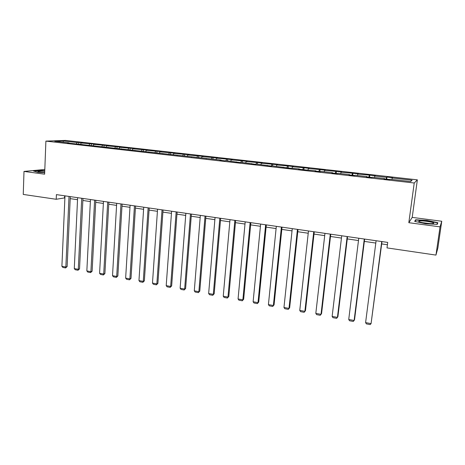 <?xml version="1.0" encoding="UTF-8"?>
<svg xmlns="http://www.w3.org/2000/svg" width="465" height="465" viewBox="0 0 465 465"><rect width="100%" height="100%" fill="white"/><g stroke="black" fill="none" stroke-linecap="round" stroke-linejoin="round"><path stroke-width="0.7" d="M44.814 169.463L24 171.428L23.25 194.434L56.213 199.282L64.897 197.858M417.361 179.845L65.455 140.413L45.895 141.11L414.228 183.007L417.361 179.845L412.211 217.393L408.816 222.7L440.047 226.862L441.75 221.247L412.211 217.393M441.75 221.247L437.873 247.955L435.955 255.093L440.047 226.862M76.463 143.708L77.144 142.528L78.812 142.459L78.742 143.964M63.356 142.22L63.066 140.947L77.144 142.528M80.486 144.162L81.16 142.982L82.817 142.906L78.812 142.459M81.16 142.982L91.367 143.871L91.291 145.388M93.151 145.597L93.814 144.406L95.43 144.324L91.367 143.871M93.814 144.406L104.102 145.301L104.021 146.83M106.003 147.05L106.654 145.847L108.223 145.766L104.102 145.301M106.654 145.847L117.023 146.754L116.936 148.289M119.046 148.527L119.679 147.318L121.208 147.225L117.023 146.754M119.679 147.318L130.142 148.225L130.043 149.777M132.281 150.026L132.903 148.806L134.385 148.701L130.142 148.225M132.903 148.806L143.447 149.724L143.348 151.282M145.714 151.549L146.324 150.311L147.754 150.207L143.447 149.724M146.324 150.311L156.955 151.241L156.85 152.811M159.35 153.095L159.948 151.846L161.332 151.73L156.955 151.241M159.948 151.846L170.667 152.782L170.556 154.363M173.195 154.659L173.776 153.404L175.107 153.281L170.667 152.782M173.776 153.404L184.588 154.345L184.471 155.938M187.25 156.252L187.819 154.984L189.098 154.851L184.588 154.345M187.819 154.984L198.724 155.932L198.596 157.536M201.525 157.868L202.077 156.589L203.298 156.449L198.724 155.932M202.077 156.589L213.075 157.548L212.941 159.164M216.022 159.512L216.556 158.216L217.725 158.071L213.075 157.548M216.556 158.216L227.652 159.187L227.513 160.814M230.745 161.181L231.268 159.873L232.372 159.716L227.652 159.187M231.268 159.873L242.457 160.849L242.312 162.488M245.7 162.872L246.206 161.553L247.252 161.39L242.457 160.849M246.206 161.553L257.494 162.541L257.343 164.192M260.9 164.593L261.382 163.262L262.365 163.087L257.494 162.541M261.382 163.262L272.775 164.255L272.612 165.918M276.338 166.342L276.803 164.994L277.721 164.813L272.775 164.255M276.803 164.994L288.3 165.999L288.12 167.755M292.026 168.121L292.479 166.761L293.328 166.563L288.3 165.999M292.479 166.761L304.075 167.772L303.866 169.742M307.975 169.923L308.405 168.551L309.184 168.347L304.075 167.772M308.405 168.551L320.106 169.574L319.885 171.585M324.181 171.759L324.593 170.376L325.302 170.161L320.106 169.574M324.593 170.376L336.404 171.405L336.172 173.433M340.659 173.625L341.048 172.224L341.682 171.998L336.404 171.405M341.048 172.224L352.97 173.271L352.726 175.311M357.416 175.526L357.783 174.108L358.341 173.869L352.97 173.271M357.783 174.108L369.815 175.16L369.559 177.223M374.453 177.456L374.802 176.026L375.278 175.776L369.815 175.16M374.802 176.026L386.525 177.345L386.944 177.084L386.677 179.159M391.78 179.414L392.495 177.711L386.944 177.084M392.105 177.973L412.1 180.222L410.659 181.553L390.193 179.234L389.775 179.513L384.038 178.862L384.479 178.589L372.482 177.229L371.977 177.496L366.344 176.857L366.873 176.595L355.08 175.258L354.493 175.514L348.953 174.881L349.57 174.637L337.974 173.323L337.305 173.561L331.859 172.945L332.551 172.707L321.158 171.416L320.408 171.643L315.049 171.039L315.822 170.812L303.79 169.76L298.524 169.167L299.373 168.952L287.457 167.912L272.356 165.889L271.386 166.086L256.622 164.11L255.581 164.296L241.137 162.355L240.033 162.529L225.903 160.628L224.734 160.797L219.887 160.245L221.073 160.082L67.303 142.941L69.058 142.865L54.765 141.25L63.066 140.947M435.955 255.093L386.996 247.897L387.717 242.405L56.405 194.614L56.213 199.282M82.003 144.609L81.857 144.319M89.071 145.132L89.733 143.947M94.982 146.08L94.843 145.789M101.864 146.585L102.515 145.382M108.159 147.574L108.025 147.283M114.843 148.056L115.483 146.841M121.539 149.091L121.406 148.794M128.015 149.544L128.642 148.323M135.117 150.631L134.995 150.334M141.389 151.061L141.999 149.829M148.905 152.195L148.788 151.898M154.955 152.596L155.56 151.352M162.907 153.787L162.797 153.485M168.737 154.159L169.324 152.904M177.13 155.397L177.026 155.095M182.722 155.74L183.297 154.473M191.574 157.036L191.475 156.734M196.928 157.35L197.486 156.071M206.245 158.699L206.158 158.396M211.348 158.983L211.895 157.693M221.154 160.39L221.073 160.082M226.002 160.64L226.525 159.338M236.301 162.111L236.226 161.803M240.853 162.401L241.393 161.012M251.699 163.854L251.629 163.546M255.93 164.232L256.494 162.709M267.346 165.627L267.282 165.319M271.258 166.075L271.833 164.436M283.249 167.429L283.197 167.121M286.87 167.842L287.428 166.191M299.419 169.266L299.373 168.952M302.738 169.644L303.273 167.975M315.857 171.132L315.822 170.812M318.868 171.469L319.374 169.789M332.58 173.027L332.551 172.707M335.265 173.329L335.747 171.631M349.581 174.956L349.57 174.637M351.935 175.224L352.389 173.503M366.879 176.915L366.873 176.595M368.885 177.142L369.315 175.404M384.479 178.915L384.479 178.589M386.124 179.101L386.525 177.345M24 171.428L44.634 174.177L45.895 141.11M408.816 222.7L414.228 183.007M70.198 198.631L77.533 199.694M82.863 200.467L90.355 201.56M95.709 202.339L103.37 203.449M108.746 204.234L116.576 205.373M121.981 206.158L129.985 207.32M135.42 208.111L143.592 209.302M149.056 210.093L157.414 211.308M162.901 212.11L171.446 213.354M176.962 214.156L185.698 215.423M191.243 216.231L200.171 217.527M205.745 218.341L214.877 219.666M220.474 220.48L229.815 221.84M235.441 222.659L244.991 224.043M250.652 224.868L260.417 226.286M266.102 227.118L276.094 228.565M281.807 229.396L292.026 230.884M297.769 231.721L308.225 233.238M313.997 234.081L324.698 235.633M330.499 236.476L341.444 238.068M347.274 238.917L358.474 240.544M364.339 241.399L375.801 243.067M381.695 243.922L387.409 244.753M64.635 195.806L64.542 197.805M410.392 181.524L412.1 180.222M69.209 143.156L69.058 142.865M414.67 221.392L425.527 223.723L437.28 224.38L437.85 222.7L427.044 220.427L415.617 219.776L414.67 221.392M44.768 170.696L39.502 170.359L33.457 170.981L37.892 172.294L44.692 172.724M415.472 220.823L415.617 219.776M381.724 241.538L371.07 323.617L381.998 241.579M376.104 240.731L365.6 322.605L371.07 323.617L370.187 324.587L366.362 323.878L365.6 322.605M364.287 239.027L354.109 320.472L354.533 319.757L364.63 239.074M358.765 238.231L348.733 319.472L354.109 320.472L353.261 321.443L349.506 320.745L348.733 319.472M347.152 236.551L337.427 317.38L337.91 316.682L347.553 236.609M341.717 235.772L332.138 316.398L337.427 317.38L336.619 318.345L332.923 317.659L332.138 316.398M432.636 223.619L433.839 223.154C433.706 222.194 423.569 220.579 420 220.933C418.337 221.096 418.314 221.468 419.93 222.043C424.15 223.177 428.381 223.7 432.636 223.619M430.131 223.636L422.174 222.625M415.088 221.48L415.913 220.067L426.992 220.695L437.46 222.898L436.961 224.363M437.251 224.38L437.46 222.898M44.75 171.201L41.333 171.073C38.223 171.103 37.2 171.347 38.281 171.794L44.698 172.556M44.698 172.486L42.013 172.381M34.05 171.155L39.63 170.579L44.756 170.905M330.295 234.122L321.019 314.334L321.559 313.654L330.76 234.191M324.959 233.354L315.816 313.369L321.019 314.334L320.246 315.299L316.613 314.625L315.816 313.369M313.73 231.733L304.877 311.347L305.476 310.678L314.253 231.808M308.475 230.977L299.762 310.393L304.877 311.347L304.145 312.306L300.564 311.643L299.762 310.393M305.476 310.678L304.145 312.306M297.431 229.385L288.998 308.4L289.649 307.749L298.013 229.466M292.264 228.635L283.964 307.464L288.998 308.4L288.3 309.359L284.778 308.708L283.964 307.464M289.649 307.749L288.3 309.359M281.401 227.071L273.374 305.505L274.071 304.866L282.04 227.164M276.32 226.339L268.421 304.587L273.374 305.505L272.711 306.458L269.247 305.819L268.421 304.587M274.071 304.866L272.711 306.458M265.631 224.798L257.999 302.651L258.743 302.035L266.323 224.897M260.632 224.072L253.123 301.75L257.999 302.651L257.366 303.61L253.96 302.971L253.123 301.75M258.743 302.035L257.366 303.61M250.118 222.561L242.864 299.844L243.66 299.239L250.856 222.665M245.195 221.846L238.068 298.954L242.864 299.844L242.265 300.797L238.911 300.175L238.068 298.954M243.66 299.239L242.265 300.797M234.848 220.358L227.972 297.083L228.809 296.496L235.639 220.468M230.006 219.66L223.246 296.205L227.972 297.083L227.397 298.036L224.095 297.42L223.246 296.205M228.809 296.496L227.397 298.036M219.823 218.19L213.307 294.362L214.185 293.787L220.666 218.312M215.057 217.504L208.651 293.502L213.307 294.362L212.767 295.31L209.512 294.705L208.651 293.502M214.185 293.787L212.767 295.31M205.036 216.056L198.869 291.689L199.787 291.125L205.919 216.184M200.345 215.376L194.289 290.84L198.869 291.689L198.357 292.63L195.155 292.037L194.289 290.84M199.787 291.125L198.357 292.63M190.476 213.958L184.652 289.05L185.611 288.503L191.406 214.092M185.861 213.29L180.135 288.213L184.652 289.05L184.163 289.991L181.013 289.41L180.135 288.213M185.611 288.503L184.163 289.991M176.148 211.889L170.649 286.457L171.649 285.917L177.119 212.028M171.602 211.232L166.203 285.632L170.649 286.457L170.19 287.393L167.086 286.818L166.203 285.632M171.649 285.917L170.19 287.393M162.035 209.855L156.856 283.9L157.897 283.371L163.052 210M157.559 209.209L152.479 283.086L156.856 283.9L156.426 284.836L153.369 284.266L152.479 283.086M157.897 283.371L156.426 284.836M148.137 207.849L143.272 281.377L144.353 280.866L149.195 208M143.732 207.21L138.959 280.581L143.272 281.377L142.871 282.313L139.855 281.755L138.959 280.581M144.353 280.866L142.871 282.313M134.455 205.873L129.892 278.895L131.002 278.396L135.548 206.03M130.107 205.245L125.643 278.111L129.892 278.895L129.514 279.831L126.544 279.279L125.643 278.111M131.002 278.396L129.514 279.831M120.97 203.932L116.703 276.454L117.854 275.966L122.103 204.094M116.692 203.315L112.518 275.675L116.703 276.454L116.349 277.384L113.425 276.838L112.518 275.675M117.854 275.966L116.349 277.384M107.694 202.013L103.712 274.042L104.892 273.565L108.862 202.182M103.48 201.409L99.586 273.281L103.712 274.042L103.381 274.972L100.498 274.431L99.586 273.281M104.892 273.565L103.381 274.972M94.61 200.13L90.908 271.67L92.122 271.205L95.813 200.299M90.46 199.526L86.845 270.915L90.908 271.67L90.599 272.595L87.757 272.066L86.845 270.915M92.122 271.205L90.599 272.595M81.718 198.27L78.289 269.328L79.532 268.875L82.962 198.445M77.626 197.677L74.284 268.59L78.289 269.328L78.004 270.252L75.202 269.729L74.284 268.59M79.532 268.875L78.004 270.252M69.018 196.433L65.85 267.026L67.129 266.579L70.291 196.619M64.984 195.852L61.897 266.294L65.85 267.026L65.588 267.939L62.827 267.427L61.897 266.294M67.129 266.579L65.588 267.939M432.671 223.619L433.839 223.154"/></g></svg>
